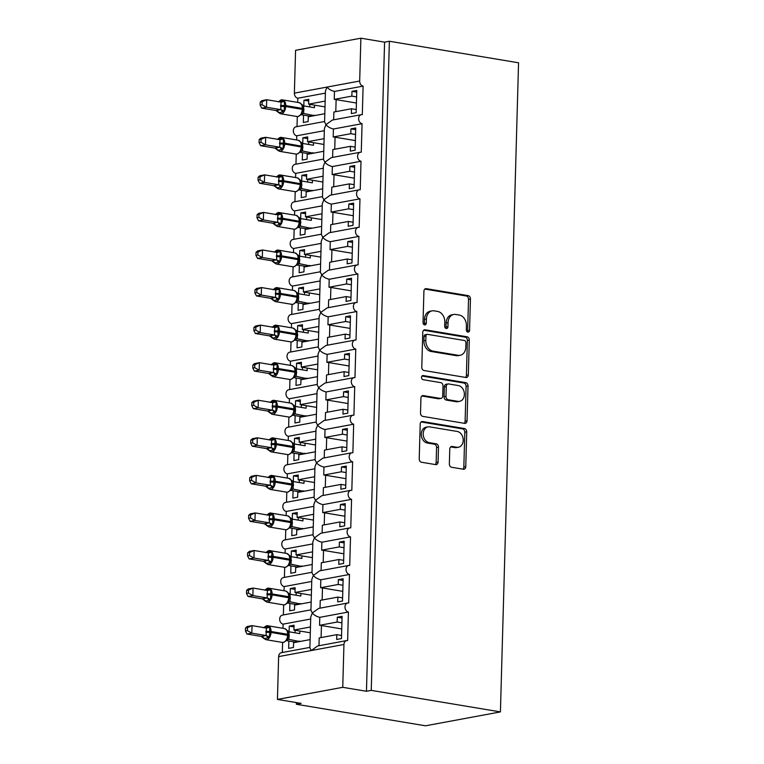 <?xml version="1.0" encoding="UTF-8"?>
<svg xmlns="http://www.w3.org/2000/svg" width="764" height="764" viewBox="0 0 764 764"><rect width="100%" height="100%" fill="white"/><g stroke="black" fill="none" stroke-linecap="round" stroke-linejoin="round"><path stroke-width="1.15" d="M467.883 332.111A2.101 1.614 79.5 0 0 468.322 332.111A2.101 1.614 79.5 0 0 469.564 330.315L470.443 298.972A2.999 2.302 79.5 0 0 468.198 295.639L426.322 288.658A2.999 2.302 79.5 0 0 425.691 288.658A2.999 2.302 79.5 0 0 423.915 291.218L423.036 322.561A2.101 1.614 79.5 0 0 424.612 324.901A2.101 1.614 79.5 0 0 425.051 324.891A2.101 1.614 79.5 0 0 426.293 323.105L426.407 319.046A9.588 7.363 79.5 0 1 432.109 310.862A9.588 7.363 79.5 0 1 434.114 310.852L437.61 311.425A9.588 7.363 79.5 0 1 444.791 322.112L444.677 326.171A2.101 1.614 79.5 0 0 446.243 328.501A2.101 1.614 79.5 0 0 446.682 328.501A2.101 1.614 79.5 0 0 447.933 326.706L448.048 322.656A9.588 7.363 79.5 0 1 453.74 314.472A9.588 7.363 79.5 0 1 455.755 314.453L459.24 315.035A9.588 7.363 79.5 0 1 466.422 325.722L466.307 329.771A2.101 1.614 79.5 0 0 467.883 332.111M467.281 331.863A2.101 1.614 79.5 0 0 467.644 330.669L468.523 299.335A2.999 2.302 79.5 0 0 466.279 295.993L424.822 289.078M424.01 324.652A2.101 1.614 79.5 0 0 424.373 323.458L424.488 319.4L426.407 319.046M445.651 328.253A2.101 1.614 79.5 0 0 446.014 327.068L446.128 323.01L448.048 322.656M449.356 463.939A2.999 2.302 79.5 0 0 451.6 467.272L463.347 469.23A2.999 2.302 79.5 0 0 463.977 469.23A2.999 2.302 79.5 0 0 465.763 466.67L466.728 431.861A2.999 2.302 79.5 0 0 464.483 428.528L422.616 421.547A2.999 2.302 79.5 0 0 421.986 421.547A2.999 2.302 79.5 0 0 420.2 424.106L419.226 458.916A2.999 2.302 79.5 0 0 421.47 462.249L435.661 464.617A2.999 2.302 79.5 0 0 436.292 464.607A2.999 2.302 79.5 0 0 438.078 462.058L438.488 447.16A2.999 2.302 79.5 0 0 436.244 443.817L429.206 442.642A8.012 6.16 79.5 0 1 423.237 434.802A8.012 6.16 79.5 0 1 427.964 426.875A8.012 6.16 79.5 0 1 429.654 426.866L457.216 431.459A8.012 6.16 79.5 0 1 463.194 439.31A8.012 6.16 79.5 0 1 458.457 447.226A8.012 6.16 79.5 0 1 456.776 447.246L452.183 446.472A2.999 2.302 79.5 0 0 451.553 446.482A2.999 2.302 79.5 0 0 449.776 449.041L449.356 463.939M389.382 41.256L371.247 690.369L500.42 711.905L518.555 62.791L389.382 41.256L384.578 42.154L360.875 38.2L359.682 81.022A4.574 3.514 -100.5 0 0 363.11 86.122L362.317 114.676A4.574 3.514 79.5 0 0 361.353 114.676A4.574 3.514 79.5 0 0 358.65 119.203A4.574 3.514 79.5 0 0 362.06 123.692L361.267 152.237A4.574 3.514 79.5 0 0 360.302 152.246A4.574 3.514 79.5 0 0 357.6 156.773A4.574 3.514 79.5 0 0 361.009 161.252L360.216 189.797A4.574 3.514 79.5 0 0 359.252 189.806A4.574 3.514 79.5 0 0 356.549 194.333A4.574 3.514 79.5 0 0 359.968 198.821L359.166 227.366A4.574 3.514 79.5 0 0 358.211 227.376A4.574 3.514 79.5 0 0 355.499 231.893A4.574 3.514 79.5 0 0 358.918 236.382L358.115 264.927A4.574 3.514 79.5 0 0 357.16 264.936A4.574 3.514 79.5 0 0 354.448 269.463A4.574 3.514 79.5 0 0 357.867 273.942L357.065 302.496A4.574 3.514 79.5 0 0 356.11 302.496A4.574 3.514 79.5 0 0 353.407 307.023A4.574 3.514 79.5 0 0 356.817 311.511L356.024 340.056A4.574 3.514 79.5 0 0 355.059 340.066A4.574 3.514 79.5 0 0 352.357 344.593A4.574 3.514 79.5 0 0 355.766 349.072L354.974 377.626A4.574 3.514 79.5 0 0 354.009 377.626A4.574 3.514 79.5 0 0 351.306 382.153A4.574 3.514 79.5 0 0 354.716 386.641L353.923 415.186A4.574 3.514 79.5 0 0 352.958 415.196A4.574 3.514 79.5 0 0 350.256 419.722A4.574 3.514 79.5 0 0 353.665 424.201L352.873 452.756A4.574 3.514 79.5 0 0 351.908 452.756A4.574 3.514 79.5 0 0 349.205 457.283A4.574 3.514 79.5 0 0 352.624 461.771L351.822 490.316A4.574 3.514 79.5 0 0 350.857 490.326A4.574 3.514 79.5 0 0 348.155 494.852A4.574 3.514 79.5 0 0 351.574 499.331L350.772 527.876A4.574 3.514 79.5 0 0 349.817 527.886A4.574 3.514 79.5 0 0 347.104 532.413A4.574 3.514 79.5 0 0 350.523 536.891L349.721 565.446A4.574 3.514 79.5 0 0 348.766 565.456A4.574 3.514 79.5 0 0 346.054 569.973A4.574 3.514 79.5 0 0 349.473 574.461L348.671 603.006A4.574 3.514 79.5 0 0 347.716 603.016A4.574 3.514 79.5 0 0 345.013 607.542A4.574 3.514 79.5 0 0 348.422 612.021L347.63 640.576A4.574 3.514 79.5 0 0 346.665 640.576A4.574 3.514 79.5 0 0 343.943 644.491L342.749 687.313L277.437 699.423L301.14 703.377L296.337 704.265L296.384 702.584M465.916 377.492A2.999 2.302 79.5 0 0 466.537 377.492A2.999 2.302 79.5 0 0 468.322 374.933L469.297 340.123A2.999 2.302 79.5 0 0 467.052 336.79L425.176 329.809A2.999 2.302 79.5 0 0 424.545 329.809A2.999 2.302 79.5 0 0 422.769 332.369L421.795 367.178A2.999 2.302 79.5 0 0 424.039 370.511L465.916 377.492M468.017 385.992L467.043 420.802A2.999 2.302 79.5 0 1 465.257 423.361A2.999 2.302 79.5 0 1 464.636 423.361L422.759 416.38A2.999 2.302 79.5 0 1 420.515 413.047L420.926 398.149A2.999 2.302 79.5 0 1 422.712 395.59A2.999 2.302 79.5 0 1 423.332 395.59L440.322 398.416A2.999 2.302 79.5 0 0 440.952 398.416A2.999 2.302 79.5 0 0 442.728 395.857L443.005 385.973A2.999 2.302 79.5 0 0 440.761 382.64L423.084 379.689A2.101 1.614 79.5 0 1 421.518 377.636A2.101 1.614 79.5 0 1 422.759 375.563A2.101 1.614 79.5 0 1 423.199 375.554L465.773 382.659A2.999 2.302 79.5 0 1 468.017 385.992L466.088 386.345L465.123 421.155L467.043 420.802M341.556 635.447L336.8 634.655L336.666 639.468L341.47 638.58L342.091 616.338L337.287 617.226L337.153 622.039L319.553 625.305L319.772 617.341L348.422 612.021M336.8 634.655L319.199 637.921L318.98 645.714M319.553 625.305A6.714 1.156 1.6 0 1 321.434 625.535L341.737 628.925M341.909 622.832L337.153 622.039M309.897 647.394L281.362 652.695A4.574 3.514 79.5 0 0 278.64 656.601L311.292 650.546L309.888 647.91L310.747 616.978L312.342 612.976C313.937 615.039 316.42 616.491 319.772 617.341M356.244 109.548L351.497 108.755L351.354 113.569L356.158 112.671L356.778 90.439L351.984 91.327L351.841 96.14L334.24 99.396L334.47 91.441C331.108 90.591 328.635 89.14 327.03 87.077L325.435 91.078L324.576 122.011L325.98 124.647L324.394 128.638L323.525 159.571L324.929 162.207L323.344 166.208L322.475 197.141L323.879 199.776L322.293 203.768L321.424 234.701L322.828 237.337L321.243 241.338L320.383 272.271L321.787 274.897L320.192 278.898L319.333 309.831L320.737 312.466L319.142 316.468L318.282 347.391L319.686 350.027L318.091 354.028L317.232 384.961L318.636 387.596L317.05 391.588L316.181 422.521L317.585 425.156L316 429.158L315.131 460.09L316.535 462.726L314.949 466.718L314.08 497.651L315.484 500.286L313.899 504.288L313.03 535.22L314.443 537.846L312.848 541.848L311.989 572.78L313.393 575.416L311.798 579.418L310.938 610.341L312.342 612.976L318.712 608.392L347.716 603.016M310.948 609.834L282.403 615.125A4.574 3.514 79.5 0 0 279.7 619.652A4.574 3.514 79.5 0 0 283.119 624.14L310.69 619.021M342.606 597.887L337.85 597.095L337.717 601.898L342.52 601.01L343.141 578.778L338.337 579.666L338.204 584.47L320.603 587.736L320.823 579.771L349.473 574.461M337.85 597.095L320.25 600.361L320.03 608.154M320.603 587.736A6.714 1.156 1.6 0 1 322.484 587.974L342.788 591.355M342.96 585.262L338.204 584.47M311.998 572.274L283.454 577.565A4.574 3.514 79.5 0 0 280.751 582.092A4.574 3.514 79.5 0 0 284.17 586.571L311.741 581.461M343.657 560.318L338.901 559.525L338.767 564.338L343.571 563.45L344.192 541.208L339.388 542.096L339.254 546.909L321.654 550.175L321.873 542.211L350.523 536.891M338.901 559.525L321.3 562.791L321.081 570.584M321.654 550.175A6.714 1.156 1.6 0 1 323.535 550.405L343.838 553.795M344.01 547.702L339.254 546.909M313.049 534.704L284.504 539.995A4.574 3.514 79.5 0 0 281.801 544.522A4.574 3.514 79.5 0 0 285.211 549.01L312.791 543.892M344.707 522.757L339.951 521.965L339.818 526.768L344.621 525.88L345.242 503.648L340.438 504.536L340.305 509.34L322.704 512.606L322.924 504.641L351.574 499.331M339.951 521.965L322.351 525.231L322.131 533.024M322.704 512.606A6.714 1.156 1.6 0 1 324.576 512.845L344.889 516.225M345.061 510.132L340.305 509.34M314.099 497.144L285.555 502.435A4.574 3.514 79.5 0 0 282.852 506.962A4.574 3.514 79.5 0 0 286.261 511.441L313.842 506.331M345.758 485.197L341.002 484.405L340.868 489.208L345.672 488.32L346.293 466.078L341.489 466.966L341.355 471.78L323.755 475.046L323.974 467.081L352.624 461.771M341.002 484.405L323.401 487.661L323.182 495.454M323.755 475.046A6.714 1.156 1.6 0 1 325.626 475.275L345.939 478.665M346.111 472.572L341.355 471.78M315.15 459.575L286.605 464.875A4.574 3.514 79.5 0 0 283.902 469.392A4.574 3.514 79.5 0 0 287.312 473.881L314.892 468.762M346.808 447.628L342.052 446.835L341.919 451.648L346.713 450.75L347.333 428.518L342.539 429.406L342.406 434.219L324.796 437.476L325.025 429.511L353.665 424.201M342.052 446.835L324.442 450.101L324.232 457.894M324.796 437.476A6.714 1.156 1.6 0 1 326.677 437.715L346.99 441.105M347.162 435.012L342.406 434.219M316.201 422.014L287.656 427.305A4.574 3.514 79.5 0 0 284.953 431.832A4.574 3.514 79.5 0 0 288.362 436.311L315.943 431.202M347.849 410.067L343.103 409.275L342.969 414.078L347.763 413.19L348.384 390.948L343.59 391.846L343.447 396.65L325.846 399.916L326.075 391.951L354.716 386.641M343.103 409.275L325.493 412.541L325.283 420.324M325.846 399.916A6.714 1.156 1.6 0 1 327.727 400.155L348.04 403.535M348.203 397.442L343.447 396.65M317.241 384.445L288.706 389.745A4.574 3.514 79.5 0 0 285.994 394.272A4.574 3.514 79.5 0 0 289.413 398.751L316.993 393.632M348.9 372.498L344.144 371.705L344.01 376.518L348.814 375.621L349.434 353.388L344.631 354.276L344.497 359.09L326.897 362.346L327.116 354.391L355.766 349.072M344.144 371.705L326.543 374.971L326.323 382.764M326.897 362.346A6.714 1.156 1.6 0 1 328.778 362.585L349.081 365.975M349.253 359.882L344.497 359.09M318.292 346.885L289.757 352.175A4.574 3.514 79.5 0 0 287.044 356.702A4.574 3.514 79.5 0 0 290.463 361.191L318.034 356.072M349.95 334.938L345.194 334.145L345.061 338.949L349.864 338.06L350.485 315.818L345.681 316.716L345.548 321.52L327.947 324.786L328.167 316.821L356.817 311.511M345.194 334.145L327.594 337.411L327.374 345.204M327.947 324.786A6.714 1.156 1.6 0 1 329.828 325.025L350.132 328.405M350.304 322.312L345.548 321.52M319.342 309.315L290.798 314.615A4.574 3.514 79.5 0 0 288.095 319.142A4.574 3.514 79.5 0 0 291.514 323.621L319.085 318.512M351.001 297.368L346.245 296.575L346.111 301.388L350.915 300.5L351.536 278.258L346.732 279.147L346.598 283.96L328.998 287.226L329.217 279.261L357.867 273.942M346.245 296.575L328.644 299.841L328.424 307.634M328.998 287.226A6.714 1.156 1.6 0 1 330.879 287.455L351.182 290.845M351.354 284.752L346.598 283.96M320.393 271.755L291.848 277.046A4.574 3.514 79.5 0 0 289.145 281.572A4.574 3.514 79.5 0 0 292.564 286.061L320.135 280.942M352.051 259.808L347.295 259.015L347.162 263.819L351.965 262.931L352.586 240.698L347.782 241.586L347.649 246.39L330.048 249.656L330.268 241.691L358.918 236.382M347.295 259.015L329.695 262.281L329.475 270.074M330.048 249.656A6.714 1.156 1.6 0 1 331.92 249.895L352.233 253.276M352.405 247.183L347.649 246.39M321.443 234.195L292.898 239.485A4.574 3.514 79.5 0 0 290.196 244.012A4.574 3.514 79.5 0 0 293.605 248.491L321.186 243.382M353.102 222.248L348.346 221.455L348.212 226.259L353.016 225.37L353.637 203.128L348.833 204.017L348.699 208.83L331.099 212.096L331.318 204.131L359.968 198.821M348.346 221.455L330.745 224.712L330.526 232.504M331.099 212.096A6.714 1.156 1.6 0 1 332.97 212.325L353.283 215.715M353.455 209.623L348.699 208.83M322.494 196.625L293.949 201.916A4.574 3.514 79.5 0 0 291.246 206.442A4.574 3.514 79.5 0 0 294.656 210.931L322.236 205.812M354.152 184.678L349.396 183.885L349.263 188.698L354.066 187.801L354.687 165.568L349.883 166.457L349.75 171.26L332.139 174.526L332.369 166.562L361.009 161.252M349.396 183.885L331.796 187.151L331.576 194.944M332.139 174.526A6.714 1.156 1.6 0 1 334.021 174.765L354.334 178.155M354.506 172.053L349.75 171.26M323.544 159.065L294.999 164.355A4.574 3.514 79.5 0 0 292.297 168.882A4.574 3.514 79.5 0 0 295.706 173.361L323.287 168.252M355.203 147.118L350.447 146.325L350.313 151.129L355.107 150.241L355.728 127.999L350.934 128.896L350.8 133.7L333.19 136.966L333.419 129.001L362.06 123.692M350.447 146.325L332.837 149.582L332.627 157.374M333.19 136.966A6.714 1.156 1.6 0 1 335.071 137.205L355.384 140.586M355.546 134.493L350.8 133.7M324.595 121.495L296.05 126.795A4.574 3.514 79.5 0 0 293.347 131.312A4.574 3.514 79.5 0 0 296.757 135.801L324.337 130.682M310.117 639.611L293.586 642.677L293.452 647.48L288.649 648.369L288.859 641.006M294.025 626.929L289.269 626.136L289.107 631.809M289.269 626.136L294.073 625.248L293.939 630.052L310.471 626.986M283.119 624.14L282.995 628.304M282.604 642.448L282.327 652.513M293.939 630.052L310.308 632.783M311.168 602.042L294.637 605.107L294.503 609.92L289.699 610.808L289.9 603.445M295.076 589.359L290.32 588.566L290.158 594.249M290.32 588.566L295.124 587.678L294.99 592.492L311.521 589.416M284.17 586.571L284.046 590.744M283.654 604.878L283.377 614.953M294.99 592.492L311.359 595.213M312.218 564.481L295.687 567.547L295.553 572.351L290.75 573.239L290.95 565.885M296.126 551.799L291.37 551.006L291.208 556.689M291.37 551.006L296.174 550.118L296.04 554.922L312.572 551.856M285.211 549.01L285.096 553.184M284.705 567.318L284.418 577.383M296.04 554.922L312.409 557.653M313.269 526.912L296.738 529.977L296.594 534.79L291.8 535.679L292.001 528.316M297.177 514.229L292.421 513.437L292.087 526.644L290.253 527.122M292.421 513.437L297.225 512.548L297.081 517.362L313.622 514.296M286.261 511.441L286.147 515.614M285.755 529.758L285.469 539.823M297.081 517.362L313.46 520.083M314.319 489.352L297.779 492.417L297.645 497.221L292.851 498.118L293.051 490.755M298.218 476.669L293.471 475.876L293.137 489.075L291.304 489.552M293.471 475.876L298.266 474.988L298.132 479.792L314.673 476.726M287.312 473.881L287.197 478.054M286.806 492.188L286.519 502.254M298.132 479.792L314.51 482.523M315.36 451.782L298.829 454.847L298.695 459.661L293.892 460.549L294.102 453.186M299.268 439.109L294.512 438.316L294.188 451.514L292.354 451.992M294.512 438.316L299.316 437.419L299.182 442.232L315.713 439.166M288.362 436.311L288.248 440.484M287.847 454.628L287.57 464.693M299.182 442.232L315.551 444.963M316.411 414.222L299.88 417.287L299.746 422.091L294.942 422.989L295.152 415.626M300.319 401.539L295.563 400.747L295.238 413.945L293.405 414.422M295.563 400.747L300.367 399.858L300.233 404.662L316.764 401.597M289.413 398.751L289.298 402.924M288.897 417.058L288.62 427.124M300.233 404.662L316.602 407.393M317.461 376.652L300.93 379.727L300.796 384.531L295.993 385.419L296.203 378.056M301.369 363.979L296.613 363.187L296.289 376.385L294.455 376.862M296.613 363.187L301.417 362.289L301.283 367.102L317.814 364.036M290.463 361.191L290.349 365.354M289.948 379.498L289.671 389.564M301.283 367.102L317.652 369.833M318.512 339.092L301.981 342.157L301.847 346.971L297.043 347.859L297.253 340.496M302.42 326.409L297.664 325.617L297.502 331.299M297.664 325.617L302.468 324.729L302.334 329.532L318.865 326.467M291.514 323.621L291.39 327.794M290.998 341.928L290.721 351.994M302.334 329.532L318.703 332.264M319.562 301.532L303.031 304.597L302.897 309.401L298.094 310.289L298.294 302.926M303.47 288.849L298.714 288.057L298.552 293.729M298.714 288.057L303.518 287.168L303.384 291.972L319.915 288.907M292.564 286.061L292.44 290.234M292.049 304.368L291.772 314.434M303.384 291.972L319.753 294.703M320.613 263.962L304.082 267.028L303.948 271.841L299.144 272.729L299.345 265.366M304.521 251.28L299.765 250.487L299.603 256.169M299.765 250.487L304.569 249.599L304.435 254.412L320.966 251.346M293.605 248.491L293.491 252.664M293.099 266.798L292.813 276.874M304.435 254.412L320.804 257.134M321.663 226.402L305.132 229.467L304.989 234.271L300.195 235.169L300.395 227.806M305.571 213.719L300.815 212.927L300.653 218.609M300.815 212.927L305.619 212.039L305.476 216.842L322.016 213.777M294.656 210.931L294.541 215.104M294.15 229.238L293.863 239.304M305.476 216.842L321.854 219.574M322.714 188.832L306.173 191.898L306.039 196.711L301.245 197.599L301.446 190.236M306.612 176.159L301.866 175.367L301.704 181.039M301.866 175.367L306.66 174.469L306.526 179.282L323.057 176.217M295.706 173.361L295.592 177.535M295.2 191.678L294.914 201.744M306.526 179.282L322.905 182.013M323.755 151.272L307.224 154.338L307.09 159.141L302.286 160.039L302.496 152.676M307.663 138.59L302.907 137.797L302.754 143.479M302.907 137.797L307.711 136.909L307.577 141.712L324.108 138.647M296.757 135.801L296.642 139.974M296.241 154.108L295.964 164.174M307.577 141.712L323.946 144.444M334.47 91.441L363.11 86.122M351.497 108.755L333.887 112.021L333.677 119.814M334.24 99.396A6.714 1.156 1.6 0 1 336.122 99.635L356.435 103.025M356.597 96.932L351.841 96.14M360.875 38.2L295.572 50.309L294.379 93.132A4.574 3.514 -100.5 0 0 297.807 98.231L325.388 93.122M324.805 113.702L308.274 116.777L308.14 121.581L303.337 122.469L303.547 115.106M308.713 101.029L303.957 100.237L303.805 105.909M303.957 100.237L308.761 99.339L308.627 104.152L325.158 101.087M297.807 98.231L297.693 102.405M297.291 116.548L297.015 126.614M308.627 104.152L324.996 106.884M277.437 699.423L278.64 656.601M371.247 690.369L366.453 691.267L342.749 687.313M366.453 691.267L384.578 42.154M500.42 711.905L425.51 725.8L296.337 704.265M361.353 114.676L332.359 120.053L325.98 124.647C327.584 126.7 330.058 128.151 333.419 129.001M360.302 152.246L331.309 157.623L324.929 162.207C326.534 164.27 329.007 165.721 332.369 166.562M359.252 189.806L330.258 195.183L323.879 199.776C325.483 201.83 327.957 203.281 331.318 204.131M358.211 227.376L329.208 232.753L322.828 237.337C324.433 239.399 326.916 240.851 330.268 241.691M357.16 264.936L328.157 270.313L321.787 274.897C323.382 276.96 325.865 278.411 329.217 279.261M356.11 302.496L327.107 307.882L320.737 312.466C322.332 314.52 324.815 315.971 328.167 316.821M355.059 340.066L326.056 345.443L319.686 350.027C321.281 352.089 323.764 353.541 327.116 354.391M354.009 377.626L325.015 383.012L318.636 387.596C320.24 389.65 322.714 391.101 326.075 391.951M352.958 415.196L323.965 420.572L317.585 425.156C319.19 427.219 321.663 428.671 325.025 429.511M351.908 452.756L322.914 458.133L316.535 462.726C318.139 464.779 320.613 466.231 323.974 467.081M350.857 490.326L321.864 495.702L315.484 500.286C317.089 502.349 319.562 503.801 322.924 504.641M349.817 527.886L320.813 533.262L314.443 537.846C316.038 539.909 318.521 541.361 321.873 542.211M348.766 565.456L319.763 570.832L313.393 575.416C314.988 577.469 317.471 578.931 320.823 579.771M343.943 644.491L311.292 650.546L317.671 645.962L346.665 640.576M356.731 92.119L351.984 91.327M355.69 129.689L350.934 128.896M354.639 167.249L349.883 166.457M353.589 204.809L348.833 204.017M352.538 242.379L347.782 241.586M351.488 279.939L346.732 279.147M350.437 317.509L345.681 316.716M349.387 355.069L344.631 354.276M348.336 392.639L343.59 391.846M347.295 430.199L342.539 429.406M346.245 467.759L341.489 466.966M345.194 505.329L340.438 504.536M344.144 542.889L339.388 542.096M343.093 580.459L338.337 579.666M342.043 618.019L337.287 617.226M453.74 314.472L451.82 314.825A9.588 7.363 79.5 0 0 446.128 323.01M432.109 310.862L430.189 311.215A9.588 7.363 79.5 0 0 424.488 319.4M465.486 377.426A2.999 2.302 79.5 0 0 466.403 375.286L467.377 340.477A2.999 2.302 79.5 0 0 465.133 337.144L423.676 330.229M465.944 342.826A2.101 1.614 79.5 0 0 464.378 340.486L427.62 334.365A2.101 1.614 79.5 0 0 427.181 334.365A2.101 1.614 79.5 0 0 425.93 336.15L425.815 340.429A9.588 7.363 79.5 0 0 432.997 351.115L458.123 355.298A9.588 7.363 79.5 0 0 460.129 355.289A9.588 7.363 79.5 0 0 465.83 347.104L465.944 342.826M427.181 334.365L425.262 334.718A2.101 1.614 79.5 0 0 424.01 336.513L425.93 336.15M460.129 355.289L458.209 355.642A9.588 7.363 79.5 0 1 456.194 355.661L431.068 351.469A9.588 7.363 79.5 0 1 423.896 340.792L424.01 336.513M464.206 423.294A2.999 2.302 79.5 0 0 465.123 421.155M421.843 396.01L438.402 398.77A2.999 2.302 79.5 0 0 439.023 398.77L440.952 398.416M421.976 376.031L463.843 383.012L465.773 382.659M457.942 401.358A8.012 6.16 79.5 0 0 459.622 401.339A8.012 6.16 79.5 0 0 464.359 393.422A8.012 6.16 79.5 0 0 458.381 385.572L448.669 383.958A2.999 2.302 79.5 0 0 448.038 383.958A2.999 2.302 79.5 0 0 446.262 386.517L445.985 396.401A2.999 2.302 79.5 0 0 448.229 399.734L457.942 401.358L456.022 401.711A8.012 6.16 79.5 0 0 457.703 401.702L459.622 401.339M448.038 383.958L446.119 384.311A2.999 2.302 79.5 0 0 444.342 386.87L446.262 386.517M456.022 401.711L446.31 400.088A2.999 2.302 79.5 0 1 444.065 396.755L444.342 386.87M466.088 386.345A2.999 2.302 79.5 0 0 463.843 383.012M458.457 447.226L456.538 447.589A8.012 6.16 79.5 0 1 454.857 447.599L450.684 446.902M427.964 426.875L426.045 427.229A8.012 6.16 79.5 0 0 421.317 435.155A8.012 6.16 79.5 0 0 427.286 443.005L429.206 442.642M435.241 464.541A2.999 2.302 79.5 0 0 436.158 462.411L436.569 447.513A2.999 2.302 79.5 0 0 434.324 444.18L427.286 443.005M462.927 469.163A2.999 2.302 79.5 0 0 463.834 467.024L464.808 432.214A2.999 2.302 79.5 0 0 462.564 428.881L421.117 421.967M278.784 101.746A3.362 3.085 -112.3 0 0 278.936 101.507L282.537 100.838L284.485 101.383L284.218 111.076L280.302 112.566L278.096 112.241L280.483 113.75L297.081 116.52A6.561 4.049 -80.5 0 0 297.979 116.5A6.561 4.049 -80.5 0 0 302.286 109.281L302.315 108.373A6.561 4.049 -80.5 0 0 299.259 102.672L282.67 99.903A6.561 4.049 99.5 0 1 285.717 105.613L302.315 108.373L302.811 109.443M275.928 110.493A3.362 3.085 -112.3 0 1 278.631 112.489L275.909 110.503L280.818 109.634L281.028 102.109L266.722 99.731L266.512 107.246L280.713 109.615M262.052 104.744L262.138 101.736L260.218 102.099L260.132 105.098L262.052 104.744L266.512 107.246L261.708 108.135L275.909 110.503M260.218 102.099L261.918 100.619L266.722 99.731L262.138 101.736M314.558 105.136L314.481 107.695L303.738 105.9L303.633 113.435L301.799 113.912M314.262 115.66L303.633 113.435M314.271 115.202L309.468 116.099L301.073 114.695M309.726 106.903L309.802 104.343M302.84 108.536L302.257 105.203L301.121 103.933M300.815 114.915L302.334 112.337L302.85 109.5L285.698 106.511A6.561 4.049 99.5 0 1 281.391 113.74A6.561 4.049 99.5 0 1 280.483 113.75M301.264 113.922L303.528 113.416M303.738 105.9L299.259 102.672M280.818 109.634L284.218 111.076M284.485 101.383L281.505 102.118M261.708 108.135L260.132 105.098M277.733 139.306A3.362 3.085 -112.3 0 0 277.886 139.067L281.486 138.399L283.434 138.952L283.167 148.646L279.252 150.136L277.046 149.801L279.443 151.31L296.031 154.08A6.561 4.049 -80.5 0 0 296.929 154.07A6.561 4.049 -80.5 0 0 301.236 146.841L301.264 145.943A6.561 4.049 -80.5 0 0 298.208 140.232L281.62 137.472A6.561 4.049 99.5 0 1 284.676 143.174L301.79 146.22L301.207 142.763L300.071 141.493M274.878 148.054A3.362 3.085 -112.3 0 1 277.58 150.05L274.859 148.063L279.767 147.194L279.977 139.678L265.671 137.3L265.461 144.807L279.662 147.175M261.002 142.305L261.087 139.306L259.168 139.659L259.082 142.658L261.002 142.305L265.461 144.807L260.667 145.695L274.859 148.063M259.168 139.659L260.877 138.188L265.671 137.3L261.087 139.306M313.507 142.706L313.431 145.255L302.687 143.46L302.582 150.995L300.749 151.473M313.211 153.23L302.582 150.995M313.221 152.771L308.417 153.66L300.023 152.265M308.675 144.463L308.752 141.913M299.765 152.485L301.283 149.906L301.799 147.06L284.647 144.081A6.561 4.049 99.5 0 1 280.34 151.301A6.561 4.049 99.5 0 1 279.443 151.31M300.214 151.482L302.477 150.986M302.687 143.46L298.208 140.232M279.767 147.194L283.167 148.646M283.434 138.952L280.464 139.688M260.667 145.695L259.082 142.658M276.692 176.876A3.362 3.085 -112.3 0 0 276.835 176.627L280.445 175.968L282.384 176.513L282.117 186.206L278.201 187.696L276.005 187.371L278.392 188.88L294.98 191.649A6.561 4.049 -80.5 0 0 295.878 191.63A6.561 4.049 -80.5 0 0 300.185 184.41L300.214 183.503A6.561 4.049 -80.5 0 0 297.167 177.802L280.569 175.032A6.561 4.049 99.5 0 1 283.625 180.743L300.739 183.78L300.156 180.323L299.02 179.062M273.827 185.623A3.362 3.085 -112.3 0 1 276.53 187.619L273.808 185.633L278.717 184.764L278.927 177.238L264.621 174.86L264.411 182.376L278.612 184.735M259.951 179.874L260.037 176.866L258.117 177.229L258.041 180.228L259.951 179.874L264.411 182.376L259.617 183.264L273.808 185.633M258.117 177.229L259.827 175.749L264.621 174.86L260.037 176.866M312.457 180.266L312.38 182.825L301.637 181.03L301.532 188.565L299.698 189.042M312.161 190.79L301.532 188.565M312.17 190.332L307.367 191.229L298.972 189.825M307.625 182.033L307.701 179.473M298.714 190.045L300.242 187.466L300.758 184.63L283.597 181.641A6.561 4.049 99.5 0 1 279.29 188.87A6.561 4.049 99.5 0 1 278.392 188.88M299.173 189.052L301.427 188.546M301.637 181.03L297.167 177.802M278.717 184.764L282.117 186.206M282.384 176.513L279.414 177.248M259.617 183.264L258.041 180.228M275.642 214.436A3.362 3.085 -112.3 0 0 275.785 214.197L279.395 213.528L281.333 214.082L281.066 223.776L277.151 225.265L274.954 224.931L277.342 226.44L293.93 229.21A6.561 4.049 -80.5 0 0 294.828 229.2A6.561 4.049 -80.5 0 0 299.135 221.971L299.163 221.073A6.561 4.049 -80.5 0 0 296.117 215.362L279.519 212.602A6.561 4.049 99.5 0 1 282.575 218.303L299.689 221.35L299.106 217.893L297.97 216.623M272.786 223.183A3.362 3.085 -112.3 0 1 275.479 225.179L272.758 223.193L277.666 222.324L277.876 214.808L263.58 212.421L263.37 219.936L277.561 222.305M258.91 217.434L258.986 214.436L257.067 214.789L256.99 217.788L258.91 217.434L263.37 219.936L258.566 220.825L272.758 223.193M257.067 214.789L258.776 213.318L263.58 212.421L258.986 214.436M311.406 217.835L311.33 220.385L300.586 218.59L300.481 226.125L298.648 226.602M311.11 228.36L300.481 226.125M311.12 227.901L306.326 228.789L297.922 227.385M306.584 219.593L306.651 217.043M297.664 227.615L299.192 225.036L299.708 222.19L282.546 219.201A6.561 4.049 99.5 0 1 278.239 226.43A6.561 4.049 99.5 0 1 277.342 226.44M298.122 226.612L300.376 226.106M300.586 218.59L296.117 215.362M277.666 222.324L281.066 223.776M281.333 214.082L278.363 214.818M258.566 220.825L256.99 217.788M274.591 251.996A3.362 3.085 -112.3 0 0 274.744 251.757L278.344 251.089L280.283 251.642L280.016 261.336L276.1 262.826L273.904 262.501L276.291 264.01L292.879 266.77A6.561 4.049 -80.5 0 0 293.777 266.76A6.561 4.049 -80.5 0 0 298.094 259.531L298.113 258.633A6.561 4.049 -80.5 0 0 295.066 252.932L278.478 250.162A6.561 4.049 99.5 0 1 281.524 255.864L298.113 258.633L298.619 259.693M271.736 260.753A3.362 3.085 -112.3 0 1 274.429 262.749L271.707 260.763L276.616 259.884L276.826 252.368L262.529 249.99L262.319 257.506L276.511 259.865M257.86 255.004L257.946 251.996L256.026 252.349L255.94 255.357L257.86 255.004L262.319 257.506L257.516 258.394L271.707 260.763M256.026 252.349L257.726 250.878L262.529 249.99L257.946 251.996M310.356 255.396L310.289 257.955L299.536 256.16L299.44 263.685L297.597 264.172M310.06 265.92L299.44 263.685M310.079 265.461L305.275 266.349L296.881 264.955M305.533 257.162L305.6 254.603M298.648 258.795L298.055 255.453L296.919 254.192M296.613 265.175L298.141 262.596L298.657 259.76L281.496 256.771A6.561 4.049 99.5 0 1 277.189 264A6.561 4.049 99.5 0 1 276.291 264.01M297.072 264.182L299.326 263.675M299.536 256.16L295.066 252.932M276.616 259.884L280.016 261.336M280.283 251.642L277.313 252.378M257.516 258.394L255.94 255.357M273.541 289.566A3.362 3.085 -112.3 0 0 273.693 289.327L277.294 288.658L279.242 289.203L278.965 298.896L275.059 300.386L272.853 300.061L275.241 301.57L291.829 304.339A6.561 4.049 -80.5 0 0 292.727 304.33A6.561 4.049 -80.5 0 0 297.043 297.101L297.062 296.203A6.561 4.049 -80.5 0 0 294.016 290.492L277.428 287.722A6.561 4.049 99.5 0 1 280.474 293.433L297.062 296.203L297.568 297.263M270.685 298.313A3.362 3.085 -112.3 0 1 273.388 300.309L270.657 298.323L275.565 297.454L275.775 289.938L261.479 287.55L261.269 295.066L275.46 297.435M256.809 292.564L256.895 289.566L254.975 289.919L254.889 292.918L256.809 292.564L261.269 295.066L256.465 295.954L270.657 298.323M254.975 289.919L256.675 288.448L261.479 287.55L256.895 289.566M309.305 292.956L309.239 295.515L298.485 293.72L298.39 301.255L296.547 301.732M309.009 303.48L298.39 301.255M309.028 303.031L304.225 303.919L295.83 302.515M304.483 294.723L304.549 292.163M297.597 296.356L297.005 293.013L295.869 291.752M295.563 302.735L297.091 300.166L297.607 297.32L280.445 294.331A6.561 4.049 99.5 0 1 276.138 301.56A6.561 4.049 99.5 0 1 275.241 301.57M296.021 301.742L298.275 301.236M298.485 293.72L294.016 290.492M275.565 297.454L278.965 298.896M279.242 289.203L276.262 289.938M256.465 295.954L254.889 292.918M272.49 327.126A3.362 3.085 -112.3 0 0 272.643 326.887L276.243 326.218L278.192 326.772L277.915 336.466L274.009 337.955L271.803 337.631L274.19 339.14L290.778 341.9A6.561 4.049 -80.5 0 0 291.686 341.89A6.561 4.049 -80.5 0 0 295.993 334.661L296.021 333.763A6.561 4.049 -80.5 0 0 292.965 328.052L276.377 325.292A6.561 4.049 99.5 0 1 279.423 330.993L296.021 333.763L296.518 334.823M269.635 335.873A3.362 3.085 -112.3 0 1 272.337 337.869L269.616 335.883L274.515 335.014L274.725 327.498L260.428 325.12L260.218 332.627L274.41 334.995M255.759 330.124L255.844 327.126L253.925 327.479L253.839 330.487L255.759 330.124L260.218 332.627L255.415 333.524L269.616 335.883M253.925 327.479L255.625 326.008L260.428 325.12L255.844 327.126M308.255 330.526L308.188 333.075L297.444 331.289L297.339 338.815L295.506 339.302M307.959 341.05L297.339 338.815M307.978 340.591L303.174 341.479L294.78 340.085M303.432 332.283L303.499 329.733M296.547 333.925L295.964 330.592L294.828 329.322M294.512 340.305L296.04 337.726L296.556 334.88L279.404 331.901A6.561 4.049 99.5 0 1 275.088 339.12A6.561 4.049 99.5 0 1 274.19 339.14M294.971 339.312L297.234 338.805M297.444 331.289L292.965 328.052M274.515 335.014L277.915 336.466M278.192 326.772L275.212 327.508M255.415 333.524L253.839 330.487M271.44 364.695A3.362 3.085 -112.3 0 0 271.592 364.457L275.193 363.788L277.141 364.332L276.864 374.026L272.958 375.516L270.752 375.191L273.14 376.7L289.737 379.469A6.561 4.049 -80.5 0 0 290.635 379.46A6.561 4.049 -80.5 0 0 294.942 372.23L294.971 371.323A6.561 4.049 -80.5 0 0 291.915 365.622L275.327 362.852A6.561 4.049 99.5 0 1 278.373 368.563L294.971 371.323L295.467 372.393M268.584 373.443A3.362 3.085 -112.3 0 1 271.287 375.439L268.565 373.453L273.474 372.584L273.684 365.068L259.378 362.68L259.168 370.196L273.359 372.565M254.708 367.694L254.794 364.695L252.874 365.049L252.788 368.047L254.708 367.694L259.168 370.196L254.364 371.084L268.565 373.453M252.874 365.049L254.574 363.568L259.378 362.68L254.794 364.695M307.204 368.086L307.138 370.645L296.499 368.869M306.918 378.61L296.289 376.385M306.927 378.161L302.124 379.049L293.729 377.645M302.382 369.852L302.458 367.293M295.496 371.485L294.914 368.152L293.777 366.882M293.471 377.865L294.99 375.296M294.933 368.2L295.534 371.552L294.99 375.286L295.506 372.45L294.942 372.23L278.354 369.461A6.561 4.049 99.5 0 1 274.037 376.69A6.561 4.049 99.5 0 1 273.14 376.7M293.92 376.872L296.184 376.365M296.394 368.85L294.302 367.131M273.474 372.584L276.864 374.026M277.141 364.332L274.161 365.068M254.364 371.084L252.788 368.047M270.389 402.256A3.362 3.085 -112.3 0 0 270.542 402.017L274.142 401.348L276.091 401.902L275.823 411.595L271.908 413.085L269.702 412.761L272.089 414.269L288.687 417.029A6.561 4.049 -80.5 0 0 289.585 417.02A6.561 4.049 -80.5 0 0 293.892 409.791L293.92 408.893A6.561 4.049 -80.5 0 0 290.864 403.182L274.276 400.422A6.561 4.049 99.5 0 1 277.322 406.123L293.92 408.893L294.417 409.953M267.534 411.003A3.362 3.085 -112.3 0 1 270.236 412.999L267.515 411.013L272.423 410.144L272.633 402.628L258.327 400.25L258.117 407.756L272.318 410.125M253.658 405.254L253.743 402.256L251.824 402.609L251.738 405.617L253.658 405.254L258.117 407.756L253.314 408.654L267.515 411.013M251.824 402.609L253.524 401.138L258.327 400.25L253.743 402.256M306.163 405.655L306.087 408.205L295.448 406.438M305.867 416.179L295.238 413.945A3.362 3.085 -112.3 0 0 293.844 414.155L289.9 417.02L288.687 417.029M305.877 415.721L301.073 416.609L292.679 415.215M301.331 407.413L301.408 404.863M294.446 409.055L293.863 405.722L292.727 404.442M292.421 415.435L293.939 412.856L294.455 410.01L277.303 407.031A6.561 4.049 99.5 0 1 272.996 414.25A6.561 4.049 99.5 0 1 272.089 414.269M292.87 414.432L295.133 413.935M295.343 406.41L290.864 403.182M272.423 410.144L275.823 411.595M276.091 401.902L273.12 402.638M253.314 408.654L251.738 405.617M269.339 439.825A3.362 3.085 -112.3 0 0 269.491 439.587L273.092 438.918L275.04 439.462L274.773 449.156L270.857 450.645L268.651 450.321L271.048 451.83L287.636 454.599A6.561 4.049 -80.5 0 0 288.534 454.58A6.561 4.049 -80.5 0 0 292.841 447.36L292.87 446.453A6.561 4.049 -80.5 0 0 289.814 440.752L273.226 437.982A6.561 4.049 99.5 0 1 276.281 443.693L292.87 446.453L293.376 447.523M266.483 448.573A3.362 3.085 -112.3 0 1 269.186 450.569L266.464 448.583L271.373 447.714L271.583 440.188L257.277 437.81L257.067 445.326L271.268 447.685M252.607 442.824L252.693 439.816L250.773 440.179L250.688 443.177L252.607 442.824L257.067 445.326L252.273 446.214L266.464 448.583M250.773 440.179L252.483 438.698L257.277 437.81L252.693 439.816M305.113 443.216L305.037 445.775L294.398 443.999M304.817 453.74L294.188 451.514A3.362 3.085 -112.3 0 0 292.793 451.725L288.849 454.58L287.636 454.599M304.826 453.281L300.023 454.179L291.628 452.775M300.281 444.982L300.357 442.423M293.395 446.615L292.813 443.273L291.676 442.012M291.37 452.995L292.889 450.416L293.405 447.58L276.253 444.591A6.561 4.049 99.5 0 1 271.946 451.82A6.561 4.049 99.5 0 1 271.048 451.83M291.829 452.001L294.083 451.495M294.293 443.979L289.814 440.752M271.373 447.714L274.773 449.156M275.04 439.462L272.07 440.198M252.273 446.214L250.688 443.177M268.298 477.385A3.362 3.085 -112.3 0 0 268.441 477.147L272.051 476.478L273.989 477.032L273.722 486.725L269.807 488.215L267.61 487.881L269.998 489.39L286.586 492.159A6.561 4.049 -80.5 0 0 287.484 492.15A6.561 4.049 -80.5 0 0 291.791 484.92L291.819 484.023A6.561 4.049 -80.5 0 0 288.773 478.312L272.175 475.552A6.561 4.049 99.5 0 1 275.231 481.253L291.819 484.023L292.326 485.083M265.433 486.133A3.362 3.085 -112.3 0 1 268.135 488.129L265.414 486.143L270.322 485.274L270.532 477.758L256.226 475.37L256.026 482.886L270.217 485.255M251.566 480.384L251.642 477.385L249.723 477.739L249.647 480.737L251.566 480.384L256.026 482.886L251.222 483.774L265.414 486.143M249.723 477.739L251.432 476.268L256.226 475.37L251.642 477.385M304.062 480.785L303.986 483.335L293.347 481.559M303.766 491.309L293.137 489.075M303.776 490.851L298.982 491.739L290.578 490.345M299.23 482.542L299.307 479.993M292.345 484.185L291.762 480.842L290.626 479.572M290.32 490.564L291.848 487.986L292.364 485.14L275.202 482.151A6.561 4.049 99.5 0 1 270.895 489.38A6.561 4.049 99.5 0 1 269.998 489.39M290.778 489.562L293.032 489.065M293.242 481.54L288.773 478.312M270.322 485.274L273.722 486.725M273.989 477.032L271.019 477.767M251.222 483.774L249.647 480.737M267.247 514.946A3.362 3.085 -112.3 0 0 267.39 514.707L271 514.038L272.939 514.592L272.672 524.285L268.756 525.775L266.56 525.451L268.947 526.959L285.535 529.719A6.561 4.049 -80.5 0 0 286.433 529.71A6.561 4.049 -80.5 0 0 290.75 522.49L290.769 521.583A6.561 4.049 -80.5 0 0 287.722 515.881L271.124 513.112A6.561 4.049 99.5 0 1 274.18 518.823L290.769 521.583L291.275 522.643M264.392 523.703A3.362 3.085 -112.3 0 1 267.085 525.699L264.363 523.712L269.272 522.834L269.482 515.318L255.186 512.94L254.975 520.456L269.167 522.815M250.516 517.954L250.592 514.946L248.682 515.308L248.596 518.307L250.516 517.954L254.975 520.456L250.172 521.344L264.363 523.712M248.682 515.308L250.382 513.828L255.186 512.94L250.592 514.946M303.012 518.345L302.936 520.905L292.297 519.128M302.716 528.869L292.087 526.644A3.362 3.085 -112.3 0 0 290.702 526.854L290.702 526.845M302.725 528.411L297.931 529.309L289.527 527.905M298.189 520.112L298.256 517.553M291.294 521.745L290.712 518.403L289.575 517.142M289.269 528.125L290.798 525.546L291.313 522.71L274.152 519.721A6.561 4.049 99.5 0 1 269.845 526.95A6.561 4.049 99.5 0 1 268.947 526.959M289.728 527.131L291.982 526.625M292.192 519.109L287.722 515.881M269.272 522.834L272.672 524.285M272.939 514.592L269.969 515.328M250.172 521.344L248.596 518.307M266.197 552.515A3.362 3.085 -112.3 0 0 266.349 552.276L269.95 551.608L271.888 552.162L271.621 561.855L267.706 563.335L265.509 563.011L267.897 564.52L284.485 567.289A6.561 4.049 -80.5 0 0 285.383 567.28A6.561 4.049 -80.5 0 0 289.699 560.05L289.718 559.153A6.561 4.049 -80.5 0 0 286.672 553.442L270.084 550.672A6.561 4.049 99.5 0 1 273.13 556.383L289.718 559.153L290.224 560.213M263.341 561.263A3.362 3.085 -112.3 0 1 266.034 563.259L263.313 561.273L268.221 560.404L268.431 552.888L254.135 550.5L253.925 558.016L268.116 560.384M249.465 555.514L249.551 552.515L247.631 552.869L247.546 555.867L249.465 555.514L253.925 558.016L249.121 558.904L263.313 561.273M247.631 552.869L249.331 551.398L254.135 550.5L249.551 552.515M301.961 555.915L301.895 558.465L291.141 556.669L291.046 564.204L289.203 564.682M301.665 566.439L291.046 564.204A3.362 3.085 -112.3 0 0 289.651 564.415L285.707 567.28L284.485 567.289M301.684 565.981L296.881 566.869L288.486 565.465M297.139 557.672L297.206 555.122M290.253 559.305L289.661 555.963L288.525 554.702M288.219 565.685L289.747 563.116L290.263 560.27L273.101 557.281A6.561 4.049 99.5 0 1 268.794 564.51A6.561 4.049 99.5 0 1 267.897 564.52M288.677 564.691L290.931 564.185M291.141 556.669L286.672 553.442M268.221 560.404L271.621 561.855M271.888 552.162L268.918 552.888M249.121 558.904L247.546 555.867M265.146 590.075A3.362 3.085 -112.3 0 0 265.299 589.837L268.899 589.168L270.848 589.722L270.571 599.415L266.665 600.905L264.459 600.58L266.846 602.089L283.434 604.849A6.561 4.049 -80.5 0 0 284.332 604.84A6.561 4.049 -80.5 0 0 288.649 597.61L288.668 596.713A6.561 4.049 -80.5 0 0 285.621 591.011L269.033 588.242A6.561 4.049 99.5 0 1 272.079 593.943L288.668 596.713L289.174 597.773M262.291 598.823A3.362 3.085 -112.3 0 1 264.993 600.829L262.262 598.833L267.171 597.964L267.381 590.448L253.085 588.07L252.874 595.576L267.066 597.945M248.415 593.074L248.501 590.075L246.581 590.429L246.495 593.437L248.415 593.074L252.874 595.576L248.071 596.474L262.262 598.833M246.581 590.429L248.281 588.958L253.085 588.07L248.501 590.075M300.911 593.475L300.844 596.025L290.091 594.239L289.995 601.765L288.152 602.252M300.615 603.999L289.995 601.765M300.634 603.541L295.83 604.429L287.436 603.035M296.088 595.232L296.155 592.683M289.203 596.875L288.611 593.533L287.474 592.272M287.168 603.254L288.697 600.676L289.212 597.84L272.06 594.85A6.561 4.049 99.5 0 1 267.744 602.08A6.561 4.049 99.5 0 1 266.846 602.089M287.627 602.261L289.881 601.755M290.091 594.239L285.621 591.011M267.171 597.964L270.571 599.415M270.848 589.722L267.868 590.457M248.071 596.474L246.495 593.437M264.096 627.645A3.362 3.085 -112.3 0 0 264.248 627.406L267.849 626.738L269.797 627.282L269.52 636.975L265.614 638.465L263.408 638.141L265.796 639.649L282.384 642.419A6.561 4.049 -80.5 0 0 283.291 642.409A6.561 4.049 -80.5 0 0 287.598 635.18L287.627 634.273A6.561 4.049 -80.5 0 0 284.571 628.571L267.983 625.802A6.561 4.049 99.5 0 1 271.029 631.513L287.627 634.273L288.123 635.342M247.364 630.644L247.45 627.645L245.531 627.998L245.445 630.997L247.364 630.644L251.824 633.146L247.02 634.034L261.221 636.402A3.362 3.085 -112.3 0 1 263.943 638.389L261.221 636.402L266.13 635.533L266.34 628.018L252.034 625.63L251.824 633.146L266.015 635.514M245.531 627.998L247.23 626.518L252.034 625.63L247.45 627.645M299.86 631.035L299.794 633.595L289.05 631.799L288.945 639.334L287.111 639.812M299.574 641.559L288.945 639.334A3.362 3.085 -112.3 0 0 287.55 639.544L283.606 642.4L282.384 642.419M299.583 641.111L294.78 641.999L286.385 640.595M295.038 632.802L295.105 630.243M288.152 634.435L287.57 631.102L286.433 629.832M286.118 640.815L287.646 638.246L288.162 635.4L271.01 632.411A6.561 4.049 99.5 0 1 266.693 639.64A6.561 4.049 99.5 0 1 265.796 639.649M286.576 639.821L288.84 639.315M289.05 631.799L284.571 628.571M266.13 635.533L269.52 636.975M269.797 627.282L266.817 628.018M247.02 634.034L245.445 630.997M467.644 330.669L469.564 330.315M424.373 323.458L426.293 323.105M446.014 327.068L447.933 326.706M294.379 93.132L359.682 81.022M336.122 99.635L335.788 111.668M335.071 137.205L334.737 149.238M334.021 174.765L333.687 186.798M332.97 212.325L332.636 224.368M331.92 249.895L331.586 261.928M330.879 287.455L330.535 299.488M329.828 325.025L329.494 337.058M328.778 362.585L328.444 374.618M327.727 400.155L327.393 412.188M326.677 437.715L326.343 449.748M325.626 475.275L325.292 487.317M324.576 512.845L324.242 524.878M323.535 550.405L323.191 562.438M322.484 587.974L322.141 600.007M321.434 625.535L321.1 637.568M425.109 288.878L426.322 288.658M466.279 295.993L468.198 295.639M468.523 299.335L470.443 298.972M423.953 330.029L425.176 329.809M465.133 337.144L467.052 336.79M467.377 340.477L469.297 340.123M466.403 375.286L468.322 374.933M423.896 340.792L425.815 340.429M431.068 351.469L432.997 351.115M456.194 355.661L458.123 355.298M422.12 395.809L423.332 395.59M438.402 398.77L440.322 398.416M422.339 375.716L423.199 375.554M444.065 396.755L445.985 396.401M446.31 400.088L448.229 399.734M450.97 446.701L452.183 446.472M454.857 447.599L456.776 447.246M434.324 444.18L436.244 443.817M436.569 447.513L438.488 447.16M436.158 462.411L438.078 462.058M421.394 421.766L422.616 421.547M462.564 428.881L464.483 428.528M464.808 432.214L466.728 431.861M463.834 467.024L465.763 466.67M281.773 99.912A6.561 4.049 99.5 0 1 282.67 99.903C281.61 99.473 280.235 100.141 278.526 101.927M280.579 105.365A3.362 0.583 -178.4 0 0 284.113 105.537L285.717 105.613L285.698 106.511L284.093 106.435A3.362 0.583 -178.4 0 1 280.56 106.263M297.081 116.52L298.294 116.5L302.238 113.645A3.362 3.085 -112.3 0 1 303.614 113.444M302.84 109.835A3.362 0.583 -178.4 0 0 303.967 110.169M302.869 108.937A3.362 0.583 -178.4 0 0 303.996 109.262M280.655 109.615A3.362 1.834 -94.9 0 1 282.231 111.821M282.537 100.838A3.362 1.834 -94.9 0 1 281.343 102.128M280.722 137.482A6.561 4.049 99.5 0 1 281.62 137.472C280.569 137.033 279.185 137.701 277.475 139.487M279.538 142.925A3.362 0.583 -178.4 0 0 283.062 143.097L284.676 143.174L284.647 144.081L283.043 143.995A3.362 0.583 -178.4 0 1 279.509 143.833M301.77 147.003L301.79 146.22M296.031 154.08L297.244 154.07L301.188 151.205A3.362 3.085 -112.3 0 1 302.563 151.005M301.79 147.395A3.362 0.583 -178.4 0 0 302.916 147.729M301.818 146.507A3.362 0.583 -178.4 0 0 302.945 146.831M279.605 147.175A3.362 1.834 -94.9 0 1 281.181 149.381M281.486 138.399A3.362 1.834 -94.9 0 1 280.292 139.688M279.672 175.042A6.561 4.049 99.5 0 1 280.569 175.032C279.519 174.593 278.134 175.271 276.425 177.047M278.488 180.495A3.362 0.583 -178.4 0 0 282.021 180.657L283.625 180.743L283.597 181.641L281.992 181.565A3.362 0.583 -178.4 0 1 278.459 181.393M300.72 184.573L300.739 183.78M294.98 191.649L296.203 191.63L300.147 188.765A3.362 3.085 -112.3 0 1 300.147 188.775A3.362 3.085 -112.3 0 1 301.513 188.574M300.739 184.964A3.362 0.583 -178.4 0 0 301.866 185.299M300.768 184.067A3.362 0.583 -178.4 0 0 301.895 184.391M278.554 184.745A3.362 1.834 -94.9 0 1 280.13 186.951M280.445 175.968A3.362 1.834 -94.9 0 1 279.242 177.258M278.621 212.612A6.561 4.049 99.5 0 1 279.519 212.602C278.468 212.163 277.084 212.831 275.374 214.617M277.437 218.055A3.362 0.583 -178.4 0 0 280.971 218.227L282.575 218.303L282.546 219.201L280.942 219.125A3.362 0.583 -178.4 0 1 277.408 218.953M299.669 222.133L299.689 221.35M293.93 229.21L295.152 229.2L299.096 226.335A3.362 3.085 -112.3 0 1 300.462 226.134M299.689 222.525A3.362 0.583 -178.4 0 0 300.825 222.859M299.717 221.627A3.362 0.583 -178.4 0 0 300.844 221.961M277.504 222.305A3.362 1.834 -94.9 0 1 279.089 224.511M279.395 213.528A3.362 1.834 -94.9 0 1 278.192 214.818M277.571 250.172A6.561 4.049 99.5 0 1 278.478 250.162C277.418 249.723 276.033 250.401 274.324 252.177M276.387 255.625A3.362 0.583 -178.4 0 0 279.92 255.787L281.524 255.864L281.496 256.771L279.891 256.694A3.362 0.583 -178.4 0 1 276.358 256.523M292.879 266.77L294.102 266.76L298.046 263.905A3.362 3.085 -112.3 0 1 299.412 263.704M298.638 260.094A3.362 0.583 -178.4 0 0 299.774 260.428M298.667 259.197A3.362 0.583 -178.4 0 0 299.794 259.521M276.453 259.875A3.362 1.834 -94.9 0 1 278.039 262.081M278.344 251.089A3.362 1.834 -94.9 0 1 277.151 252.387M276.53 287.741A6.561 4.049 99.5 0 1 277.428 287.722C276.367 287.293 274.983 287.961 273.273 289.747M275.336 293.185A3.362 0.583 -178.4 0 0 278.87 293.357L280.474 293.433L280.445 294.331L278.841 294.255A3.362 0.583 -178.4 0 1 275.307 294.083M291.829 304.339L293.051 304.32L296.995 301.465A3.362 3.085 -112.3 0 1 298.361 301.264M297.588 297.654A3.362 0.583 -178.4 0 0 298.724 297.989M297.626 296.757A3.362 0.583 -178.4 0 0 298.743 297.091M275.412 297.435A3.362 1.834 -94.9 0 1 276.988 299.641M277.294 288.658A3.362 1.834 -94.9 0 1 276.1 289.948M275.479 325.302A6.561 4.049 99.5 0 1 276.377 325.292C275.317 324.853 273.932 325.531 272.232 327.307M274.286 330.745A3.362 0.583 -178.4 0 0 277.819 330.917L279.423 330.993L279.404 331.901L277.79 331.824A3.362 0.583 -178.4 0 1 274.266 331.652M290.778 341.9L292.001 341.89L295.945 339.025A3.362 3.085 -112.3 0 1 297.311 338.824M296.537 335.224A3.362 0.583 -178.4 0 0 297.673 335.549M296.575 334.326A3.362 0.583 -178.4 0 0 297.702 334.651M274.362 335.004A3.362 1.834 -94.9 0 1 275.938 337.211M276.243 326.218A3.362 1.834 -94.9 0 1 275.05 327.517M274.429 362.862A6.561 4.049 99.5 0 1 275.327 362.852C274.266 362.422 272.891 363.091 271.182 364.877M273.235 368.315A3.362 0.583 -178.4 0 0 276.769 368.487L278.373 368.563L278.354 369.461L276.749 369.384A3.362 0.583 -178.4 0 1 273.216 369.213M289.737 379.469L290.95 379.45L294.894 376.595A3.362 3.085 -112.3 0 1 296.26 376.394M295.496 372.784A3.362 0.583 -178.4 0 0 296.623 373.118M295.525 371.887A3.362 0.583 -178.4 0 0 296.652 372.221M273.311 372.565A3.362 1.834 -94.9 0 1 274.887 374.771M275.193 363.788A3.362 1.834 -94.9 0 1 273.999 365.077M273.378 400.431A6.561 4.049 99.5 0 1 274.276 400.422C273.216 399.983 271.841 400.651 270.131 402.437M272.185 405.875A3.362 0.583 -178.4 0 0 275.718 406.047L277.322 406.123L277.303 407.031L275.699 406.954A3.362 0.583 -178.4 0 1 272.165 406.782M294.446 410.354A3.362 0.583 -178.4 0 0 295.572 410.679M294.474 409.456A3.362 0.583 -178.4 0 0 295.601 409.781M272.261 410.134A3.362 1.834 -94.9 0 1 273.837 412.331M274.142 401.348A3.362 1.834 -94.9 0 1 272.949 402.647M272.328 437.992A6.561 4.049 99.5 0 1 273.226 437.982C272.175 437.543 270.79 438.221 269.081 439.997M271.144 443.445A3.362 0.583 -178.4 0 0 274.668 443.617L276.281 443.693L276.253 444.591L274.648 444.514A3.362 0.583 -178.4 0 1 271.115 444.342M293.395 447.914A3.362 0.583 -178.4 0 0 294.522 448.248M293.424 447.016A3.362 0.583 -178.4 0 0 294.551 447.341M271.21 447.694A3.362 1.834 -94.9 0 1 272.786 449.901M273.092 438.918A3.362 1.834 -94.9 0 1 271.898 440.207M271.277 475.561A6.561 4.049 99.5 0 1 272.175 475.552C271.124 475.112 269.74 475.781 268.03 477.567M270.093 481.005A3.362 0.583 -178.4 0 0 273.627 481.177L275.231 481.253L275.202 482.151L273.598 482.074A3.362 0.583 -178.4 0 1 270.064 481.912M286.586 492.159L287.808 492.15L291.752 489.285A3.362 3.085 -112.3 0 1 291.752 489.285A3.362 3.085 -112.3 0 1 293.118 489.084M292.345 485.474A3.362 0.583 -178.4 0 0 293.471 485.808M292.373 484.577A3.362 0.583 -178.4 0 0 293.5 484.911M270.16 485.255A3.362 1.834 -94.9 0 1 271.736 487.461M272.051 476.478A3.362 1.834 -94.9 0 1 270.848 477.767M270.227 513.121A6.561 4.049 99.5 0 1 271.124 513.112C270.074 512.673 268.689 513.351 266.98 515.127M269.043 518.575A3.362 0.583 -178.4 0 0 272.576 518.737L274.18 518.823L274.152 519.721L272.547 519.644A3.362 0.583 -178.4 0 1 269.014 519.472M291.294 523.044A3.362 0.583 -178.4 0 0 292.431 523.378M291.323 522.146A3.362 0.583 -178.4 0 0 292.45 522.471M269.109 522.824A3.362 1.834 -94.9 0 1 270.695 525.03M271 514.038A3.362 1.834 -94.9 0 1 269.797 515.337M269.176 550.691A6.561 4.049 99.5 0 1 270.084 550.672C269.023 550.242 267.639 550.911 265.929 552.697M267.992 556.135A3.362 0.583 -178.4 0 0 271.526 556.307L273.13 556.383L273.101 557.281L271.497 557.204A3.362 0.583 -178.4 0 1 267.963 557.032M290.244 560.604A3.362 0.583 -178.4 0 0 291.38 560.938M290.272 559.706A3.362 0.583 -178.4 0 0 291.399 560.041M268.059 560.384A3.362 1.834 -94.9 0 1 269.644 562.591M269.95 551.608A3.362 1.834 -94.9 0 1 268.756 552.897M268.135 588.251A6.561 4.049 99.5 0 1 269.033 588.242C267.973 587.803 266.588 588.481 264.879 590.257M266.942 593.695A3.362 0.583 -178.4 0 0 270.475 593.867L272.079 593.943L272.06 594.85L270.446 594.774A3.362 0.583 -178.4 0 1 266.913 594.602M283.434 604.849L284.657 604.84L288.601 601.975A3.362 3.085 -112.3 0 1 289.967 601.774M289.193 598.174A3.362 0.583 -178.4 0 0 290.33 598.508M289.231 597.276A3.362 0.583 -178.4 0 0 290.349 597.601M267.018 597.954A3.362 1.834 -94.9 0 1 268.594 600.16M268.899 589.168A3.362 1.834 -94.9 0 1 267.706 590.467M267.085 625.811A6.561 4.049 99.5 0 1 267.983 625.802C266.923 625.372 265.538 626.041 263.838 627.827M265.891 631.265A3.362 0.583 -178.4 0 0 269.425 631.436L271.029 631.513L271.01 632.411L269.396 632.334A3.362 0.583 -178.4 0 1 265.872 632.162M288.143 635.734A3.362 0.583 -178.4 0 0 289.279 636.068M288.181 634.836A3.362 0.583 -178.4 0 0 289.308 635.17M265.967 635.514A3.362 1.834 -94.9 0 1 267.543 637.72M267.849 626.738A3.362 1.834 -94.9 0 1 266.655 628.027M302.334 112.337L302.878 108.593L302.277 105.251M301.283 149.906L301.828 146.163L301.226 142.82M300.242 187.466L300.777 183.723L300.156 180.333M299.192 225.036L299.727 221.293L299.135 217.95M298.141 262.596L298.676 258.853L298.084 255.51M297.091 300.166L297.635 296.422L297.005 293.023M296.04 337.726L296.585 333.983L295.983 330.64M294.312 367.131L291.915 365.622M293.939 412.856L294.484 409.112L293.882 405.77M292.889 450.416L293.433 446.673L292.832 443.33M291.848 487.986L292.383 484.242L291.781 480.9M290.702 526.854L286.758 529.71L285.535 529.719M290.798 525.546L291.332 521.802L290.74 518.46M289.747 563.116L290.282 559.372L289.69 556.03M288.697 600.676L289.241 596.932L288.639 593.59M287.646 638.246L288.19 634.502L287.589 631.15"/></g></svg>
